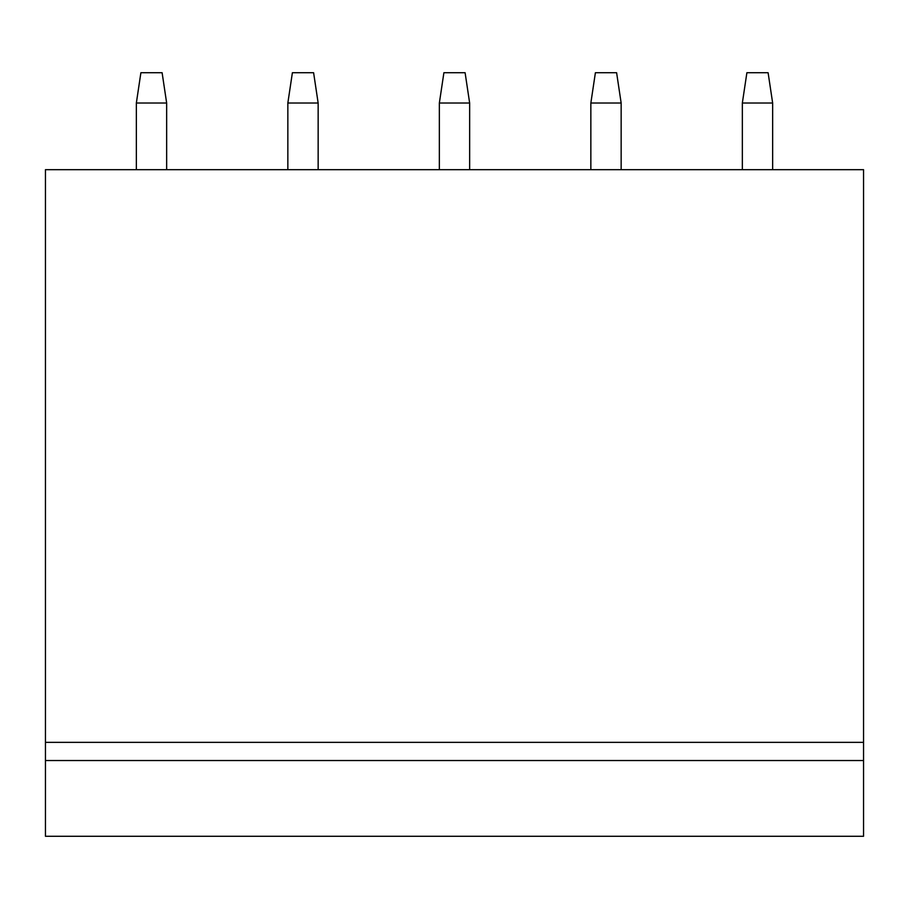<?xml version="1.0" encoding="UTF-8"?>
<svg xmlns="http://www.w3.org/2000/svg" width="909" height="909" viewBox="0 0 909 909"><rect width="100%" height="100%" fill="white"/><g stroke="black" fill="none" stroke-linecap="round" stroke-linejoin="round"><path stroke-width="1.36" d="M45.45 760.526L45.45 836.28L863.55 836.28L863.55 169.676L45.45 169.676L45.45 760.526L863.55 760.526M45.45 742.346L863.55 742.346M136.35 169.676L136.35 103.024L140.895 72.72L162.109 72.72L166.654 103.024L166.654 169.676M136.35 103.024L166.654 103.024M287.846 169.676L287.846 103.024L292.391 72.72L313.605 72.72L318.15 103.024L318.15 169.676M287.846 103.024L318.15 103.024M439.354 169.676L439.354 103.024L443.899 72.72L465.101 72.72L469.646 103.024L469.646 169.676M439.354 103.024L469.646 103.024M590.85 169.676L590.85 103.024L595.395 72.72L616.609 72.72L621.154 103.024L621.154 169.676M590.85 103.024L621.154 103.024M742.346 169.676L742.346 103.024L746.891 72.72L768.105 72.72L772.65 103.024L772.65 169.676M742.346 103.024L772.65 103.024"/></g></svg>
